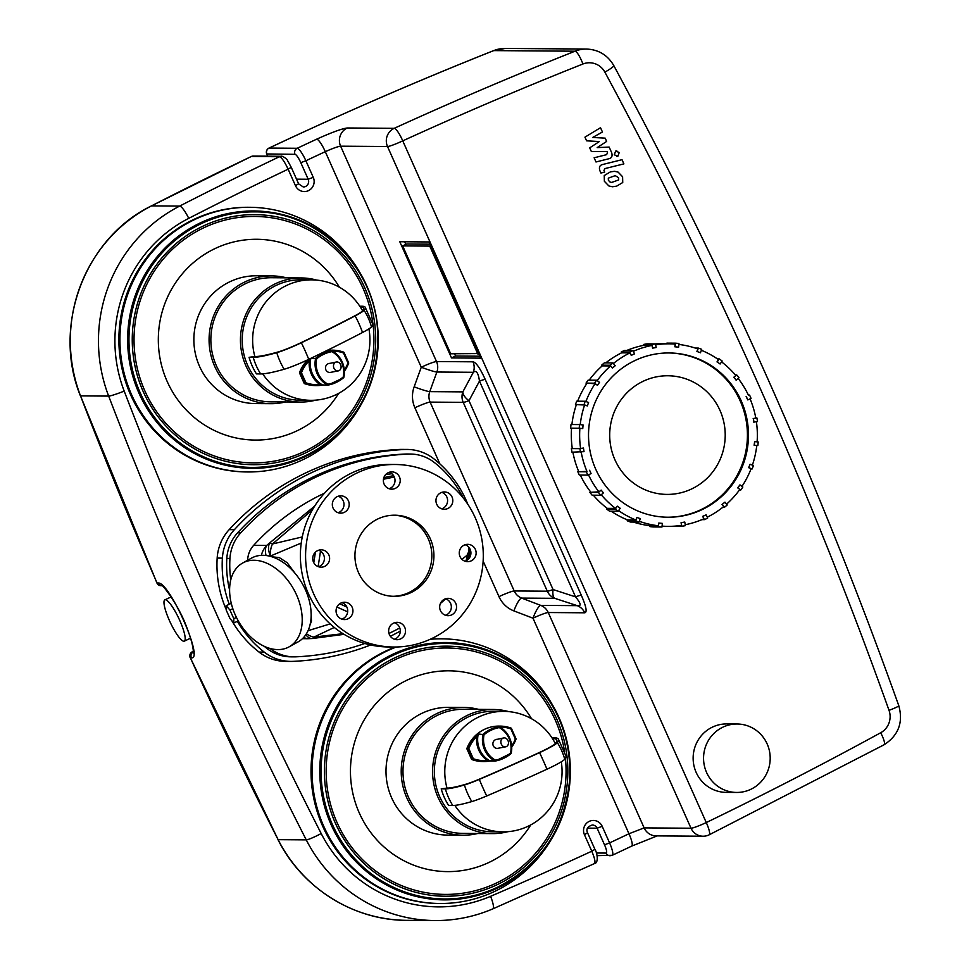 <?xml version="1.0" encoding="UTF-8"?>
<svg xmlns="http://www.w3.org/2000/svg" width="969" height="969" viewBox="0 0 969 969"><rect width="100%" height="100%" fill="white"/><g stroke="black" fill="none" stroke-linecap="round" stroke-linejoin="round"><path stroke-width="1.45" d="M335.444 362.309A4.566 3.743 -106 0 1 336.037 362.067A4.566 3.743 -106 0 1 340.894 365.422A4.566 3.743 -106 0 1 338.544 370.836A4.566 3.743 -106 0 1 333.808 367.857A4.566 3.743 -106 0 1 335.444 362.309M338.544 370.836L329.884 372.496A4.566 4.445 -89.6 0 1 328.067 363.775A4.566 4.445 -89.6 0 1 329.957 363.363L336.037 362.067M736.258 380.09L733.993 377.28L736.743 374.955A92.176 89.742 -89.6 0 1 739.008 377.765L736.052 380.09L733.993 377.28M736.743 374.955L735.35 374.942M733.787 377.28L735.846 375.524A91.268 88.857 -89.6 0 0 721.578 361.885M720.112 364.005L717.217 361.897L719.277 358.918A92.176 89.742 -89.6 0 1 722.171 361.037L720.112 364.005L717.217 361.897M719.277 358.918L717.448 358.905M716.999 361.897L718.55 359.656A91.268 88.857 -89.6 0 0 701.35 350.281M700.454 352.777L697.123 351.505L698.358 348.077A92.176 89.742 -89.6 0 1 701.689 349.349L700.454 352.777L697.123 351.505M698.358 348.077L695.27 348.053M696.917 351.505L697.837 348.937A91.268 88.857 -89.6 0 0 678.881 344.443M678.627 347.144L675.09 346.805L675.429 343.171A92.176 89.742 -89.6 0 1 678.966 343.511L678.627 347.144L675.09 346.805M675.429 343.171L666.878 343.111L666.817 343.813M674.884 346.805L675.139 344.08A91.268 88.857 -89.6 0 0 669.167 343.825L660.822 343.765A91.268 88.857 -89.6 0 0 655.117 343.91M656.134 347.52L652.621 348.125L652.04 344.528A92.176 89.742 -89.6 0 1 655.541 343.922L656.134 347.52M633.351 351.287A91.268 88.857 -89.6 0 1 651.98 345.424L652.621 348.125M655.541 343.922L647.001 343.85A92.176 89.742 90.4 0 0 643.489 344.467L643.634 345.364L651.98 345.424M652.04 344.528L643.489 344.467M634.489 353.855L631.255 355.369L629.777 352.05A92.176 89.742 -89.6 0 1 633.011 350.536L634.489 353.855M613.401 363.508A91.268 88.857 -89.6 0 1 629.947 352.886L631.255 355.369M633.011 350.536L624.472 350.475A92.176 89.742 90.4 0 0 621.238 351.989L621.601 352.825L629.947 352.886M629.777 352.05L621.238 351.989M615.182 365.725L612.444 368.05L610.179 365.24A92.176 89.742 -89.6 0 1 612.917 362.915L615.182 365.725M597.207 380.635A91.268 88.857 -89.6 0 1 610.531 365.943L612.444 368.05M612.917 362.915L604.377 362.854A92.176 89.742 90.4 0 0 601.628 365.18L602.197 365.882L610.531 365.943M610.179 365.24L601.628 365.18M599.52 382.331L597.461 385.299L594.566 383.191A92.176 89.742 -89.6 0 1 596.625 380.211L599.52 382.331M585.894 401.493A91.268 88.857 -89.6 0 1 595.075 383.712L597.461 385.299M596.625 380.211L588.074 380.151A92.176 89.742 90.4 0 0 586.015 383.118L595.075 383.712M594.566 383.191L586.015 383.118M588.571 402.523L587.335 405.938L584.004 404.667A92.176 89.742 -89.6 0 1 585.24 401.251L588.571 402.523M580.225 424.664A91.268 88.857 -89.6 0 1 584.622 404.981L587.335 405.938M585.24 401.251L576.7 401.19A92.176 89.742 90.4 0 0 575.453 404.606L584.622 404.981M584.004 404.667L575.453 404.606M583.084 424.943L582.757 428.577L579.22 428.225A92.176 89.742 -89.6 0 1 579.547 424.592L583.084 424.943M580.601 448.502L583.435 448.041L584.028 451.651L571.976 452.196A92.176 89.742 90.4 0 1 571.383 448.586L580.601 448.502A91.268 88.857 -89.6 0 1 579.886 428.31L582.757 428.577M579.547 424.592L571.007 424.531A92.176 89.742 90.4 0 0 570.668 428.165L579.886 428.31M579.22 428.225L570.668 428.165M580.528 452.257A92.176 89.742 -89.6 0 1 579.934 448.659L583.435 448.041M571.383 448.586L579.934 448.659M589.6 470.268L591.078 473.587L587.844 475.113A92.176 89.742 -89.6 0 1 586.366 471.794L586.972 471.406A91.268 88.857 -89.6 0 1 581.194 452.135M586.972 471.406L577.827 471.733A92.176 89.742 90.4 0 0 579.305 475.052L587.844 475.113M577.827 471.733L586.366 471.794M601.155 490.096L603.408 492.906L600.671 495.244A92.176 89.742 -89.6 0 1 598.406 492.422L601.155 490.096L598.89 491.84A91.268 88.857 -89.6 0 1 588.486 474.81M598.89 491.84L589.867 492.361A92.176 89.742 90.4 0 0 592.132 495.171L600.671 495.244M589.867 492.361L598.406 492.422M617.301 506.181L620.196 508.289L618.137 511.269A92.176 89.742 -89.6 0 1 615.242 509.149L617.301 506.181L615.557 508.41A91.268 88.857 -89.6 0 1 601.24 494.759M615.557 508.41L607.212 508.35L606.703 509.088A92.176 89.742 90.4 0 0 609.598 511.208L618.137 511.269M606.703 509.088L615.242 509.149M636.96 517.41L640.291 518.681L639.055 522.109A92.176 89.742 -89.6 0 1 635.725 520.837L636.96 517.41L635.821 519.978A91.268 88.857 -89.6 0 1 618.585 510.627M635.821 519.978L627.488 519.917L627.173 520.777A92.176 89.742 90.4 0 0 630.504 522.049L639.055 522.109M627.173 520.777L635.725 520.837M658.787 523.042L662.324 523.381L661.984 527.015A92.176 89.742 -89.6 0 1 658.448 526.676L658.787 523.042L658.326 525.767A91.268 88.857 -89.6 0 1 639.346 521.322M658.326 525.767L649.993 525.707L649.908 526.615A92.176 89.742 90.4 0 0 653.445 526.954L661.984 527.015M649.908 526.615L658.448 526.676M681.28 522.666L684.792 522.061L685.374 525.658A92.176 89.742 -89.6 0 1 681.873 526.276L681.074 522.666L684.792 522.061M673.54 526.215L681.873 526.276M662.069 526.119A91.268 88.857 -89.6 0 0 667.835 526.361A91.268 88.857 -89.6 0 0 681.522 525.368L681.074 522.666M702.925 516.332L706.159 514.818L707.636 518.136A92.176 89.742 -89.6 0 1 704.402 519.65L702.719 516.332L706.159 514.818M701.931 519.638L704.402 519.65M685.228 524.726A91.268 88.857 -89.6 0 0 703.821 518.827L702.719 516.332M722.232 504.461L724.969 502.136L727.234 504.946A92.176 89.742 -89.6 0 1 724.497 507.272L722.026 504.461L724.969 502.136M722.862 507.259L724.497 507.272M707.225 517.216A91.268 88.857 -89.6 0 0 723.722 506.569L722.026 504.461M737.894 487.867L739.953 484.888L742.848 487.007A92.176 89.742 -89.6 0 1 740.788 489.975L737.688 487.855L739.953 484.888M739.48 489.963L740.788 489.975M726.58 504.134A91.268 88.857 -89.6 0 0 739.856 489.442L737.688 487.855M748.843 467.664L750.079 464.248L753.41 465.52A92.176 89.742 -89.6 0 1 752.174 468.935L748.625 467.664L750.079 464.248M751.011 468.935L752.174 468.935M741.988 486.365A91.268 88.857 -89.6 0 0 751.132 468.621L748.625 467.664M754.33 445.255L754.657 441.622L758.194 441.961A92.176 89.742 -89.6 0 1 757.867 445.595L754.112 445.243L754.657 441.622M756.765 445.583L757.867 445.595M752.392 465.132A91.268 88.857 -89.6 0 0 756.765 445.51L754.112 445.243M753.979 422.145L753.385 418.547L756.886 417.93A92.176 89.742 -89.6 0 1 757.479 421.539L753.761 422.145L753.385 418.547M756.886 417.93L755.772 417.93M753.179 418.547L755.808 418.087A91.268 88.857 -89.6 0 0 750.067 398.865M756.401 421.721A91.268 88.857 -89.6 0 1 757.104 441.852M649.993 525.707A91.268 88.857 -89.6 0 1 633.387 522.073M627.488 519.917A91.268 88.857 -89.6 0 1 611.209 511.22M607.212 508.35A91.268 88.857 -89.6 0 1 593.319 495.183M590.545 491.78A91.268 88.857 -89.6 0 1 580.286 475.052M578.626 471.346A91.268 88.857 -89.6 0 1 572.885 452.196M572.267 448.441A91.268 88.857 -89.6 0 1 571.553 428.25M571.904 424.543A91.268 88.857 -89.6 0 1 576.289 404.921M577.657 401.19A91.268 88.857 -89.6 0 1 586.742 383.651M589.188 380.151A91.268 88.857 -89.6 0 1 602.197 365.882M605.795 362.866A91.268 88.857 -89.6 0 1 621.601 352.825M626.725 350.487A91.268 88.857 -89.6 0 1 643.634 345.364M655.686 344.782A91.268 88.857 -89.6 0 1 669.167 343.825M738.196 378.455A91.268 88.857 -89.6 0 1 748.553 395.461L749.57 395.073A92.176 89.742 -89.6 0 1 751.048 398.392L747.814 399.918L746.336 396.6M747.814 399.918L746.13 396.6M635.24 360.407A82.135 79.967 -89.6 0 1 669.094 352.958A82.135 79.967 -89.6 0 1 748.468 435.675A82.135 79.967 -89.6 0 1 667.895 517.228A82.135 79.967 -89.6 0 1 590.291 452.305A82.135 79.967 -89.6 0 1 635.24 360.407M749.57 395.073L748.371 395.073M643.44 381.144A59.327 57.752 -89.6 0 1 667.883 375.766A59.327 57.752 -89.6 0 1 725.212 435.505A59.327 57.752 -89.6 0 1 667.023 494.408A59.327 57.752 -89.6 0 1 610.979 447.508A59.327 57.752 -89.6 0 1 643.44 381.144M668.574 352.958A82.135 79.967 -89.6 0 1 747.426 435.662A82.135 79.967 -89.6 0 1 667.375 517.228M358.7 408.603A132.341 128.841 -89.6 0 1 247.81 471.964L246.768 471.951A132.341 128.841 -89.6 0 1 121.731 367.348A132.341 128.841 -89.6 0 1 194.151 219.285A132.341 128.841 -89.6 0 1 248.694 207.281L249.736 207.293A132.341 128.841 -89.6 0 1 359.693 272.265M247.81 471.964A132.341 128.841 -89.6 0 1 122.772 367.348A132.341 128.841 -89.6 0 1 195.193 219.297A132.341 128.841 -89.6 0 1 249.736 207.293M550.828 840.135A132.341 128.841 -89.6 0 1 439.938 903.496L438.896 903.483A132.341 128.841 -89.6 0 1 313.871 798.88A132.341 128.841 -89.6 0 1 386.28 650.817A132.341 128.841 -89.6 0 1 395.255 647.013M430.454 639.177A132.341 128.841 -89.6 0 1 440.822 638.825L441.864 638.825A132.341 128.841 -89.6 0 1 551.821 703.797M439.938 903.496A132.341 128.841 -89.6 0 1 314.913 798.892A132.341 128.841 -89.6 0 1 387.321 650.829A132.341 128.841 -89.6 0 1 396.369 647.001A132.341 128.841 90.4 0 0 321.781 821.627A132.341 128.841 90.4 0 0 494.481 891.492A132.341 128.841 90.4 0 0 550.259 841.092L551.409 839.19A128.683 125.292 90.4 0 0 552.391 704.742A128.683 125.292 90.4 0 0 384.523 658.557A128.683 125.292 90.4 0 0 333.179 829.125A128.683 125.292 90.4 0 0 497.17 888.21A128.683 125.292 90.4 0 0 551.409 839.19M552.391 704.742L551.264 702.828A132.341 128.841 90.4 0 0 430.212 639.286A132.341 128.841 -89.6 0 1 441.864 638.825M348.61 363.387L344.383 371.212A35.259 34.327 90.4 0 0 348.586 363.387L348.586 363.387A0.908 0.908 0 0 0 348.586 362.685L347.968 363.06L348.61 363.387A0.908 0.884 90.4 0 0 348.574 362.709L344.092 352.619A0.908 0.908 0 0 0 343.571 352.11L343.474 352.97L344.08 352.595A0.908 0.884 90.4 0 0 343.583 352.122A35.259 34.327 90.4 0 0 332.573 350.172A35.259 34.327 90.4 0 0 329.169 350.318L326.71 350.717L331.507 350.754L331.87 351.65L332.088 350.851A0.908 0.884 90.4 0 0 331.507 350.754A35.259 34.327 90.4 0 0 315.894 358.094A0.908 0.884 90.4 0 0 315.579 358.603L311.4 358.058M319.843 385.456L315.603 385.601A35.259 34.327 -89.6 0 1 304.605 383.663L305.441 383.663A35.259 34.327 90.4 0 0 316.439 385.614A35.259 34.327 90.4 0 0 319.831 385.456L323.125 385.068A0.908 0.884 90.4 0 1 322.956 385.081L319.843 385.456L319.964 384.56A34.351 33.443 -89.6 0 1 305.95 382.803L304.932 383.191A0.908 0.884 90.4 0 0 305.441 383.663L305.95 382.803L301.456 372.726L300.426 372.387A0.908 0.884 90.4 0 0 300.438 373.101L301.456 372.726A34.351 33.443 -89.6 0 1 309.329 360.686L308.505 360.02A35.259 34.327 90.4 0 0 300.426 372.387L299.591 372.375A35.259 34.327 -89.6 0 1 308.033 359.681M310.892 358.312A0.908 0.884 90.4 0 0 310.795 358.578A24.237 23.595 -89.6 0 0 322.544 384.972L319.964 384.56A25.158 24.491 90.4 0 1 309.329 360.686L310.795 358.578L315.579 358.603A24.237 23.595 90.4 0 0 327.34 385.008A0.908 0.884 90.4 0 0 327.922 385.105L327.97 384.208L327.34 385.008L322.544 384.972A0.908 0.884 90.4 0 0 322.956 385.081L327.752 385.117A0.908 0.908 0 0 0 327.922 385.105A35.259 34.327 90.4 0 0 343.535 377.765L343.559 377.753A0.908 0.884 90.4 0 0 343.838 377.244L343.183 377.05L343.559 377.753A0.908 0.908 0 0 0 343.862 377.244A24.237 23.595 90.4 0 0 332.125 350.875M309.971 358.748L308.505 360.02M304.605 383.663A0.908 0.884 -89.6 0 1 304.096 383.179L299.603 373.101A0.908 0.884 -89.6 0 1 299.591 372.375M327.037 350.463A35.259 34.327 -89.6 0 1 331.737 350.16L343.571 352.11M284.159 369.262A62.064 51.175 -105.9 0 1 276.771 352.668A156.3 15.08 -24 0 1 253.236 357.331L249.069 357.307A62.064 60.417 90.4 0 0 256.458 373.901L260.637 373.925A156.3 15.08 -24 0 0 284.159 369.262A23.971 2.313 -24 0 0 308.736 359.342A224.965 21.706 -24 0 0 362.515 332.5A23.971 2.313 -24 0 0 371.478 326.88A117.515 11.337 -24 0 0 372.702 324.094L365.18 307.197A117.515 11.337 -24 0 0 361.946 306.24L359.802 306.216M254.871 356.568A154.459 14.91 -24 0 0 278.127 351.953A22.117 2.132 -24 0 0 300.814 342.796A223.112 21.536 -24 0 0 354.145 316.185A22.117 2.132 -24 0 0 362.418 310.988A115.674 11.168 -24 0 0 363.484 307.948A115.674 11.168 -24 0 0 360.311 307.003A60.235 58.649 -89.6 0 0 311.727 279.847A60.235 58.649 -89.6 0 0 286.909 285.31A60.235 58.649 -89.6 0 0 254.871 356.568L249.069 357.307M368.91 328.866A60.235 58.649 -89.6 0 1 310.855 400.318L300.426 400.245A60.235 58.649 -89.6 0 1 243.522 352.631A60.235 58.649 -89.6 0 1 276.48 285.237A60.235 58.649 -89.6 0 1 301.311 279.775L311.727 279.847M310.855 400.318A60.235 58.649 -89.6 0 1 262.72 373.852M360.311 307.003A60.235 58.649 -89.6 0 1 362.563 310.819M276.771 352.668A23.971 2.313 -24 0 0 301.347 342.747A224.965 21.706 -24 0 0 355.126 315.906A23.971 2.313 -24 0 0 364.09 310.286A117.515 11.337 -24 0 0 365.18 307.197M315.797 400.136A62.064 60.417 -89.6 0 1 300.414 402.062A62.064 60.417 -89.6 0 1 241.778 353.007A62.064 60.417 -89.6 0 1 275.741 283.578A62.064 60.417 -89.6 0 1 301.323 277.946A62.064 60.417 -89.6 0 1 316.669 280.102M300.414 402.062L270.823 401.844A62.064 60.417 -89.6 0 1 212.187 352.789A62.064 60.417 -89.6 0 1 246.15 283.36A62.064 60.417 -89.6 0 1 271.732 277.728L301.323 277.946M285.589 401.953A63.881 62.198 -89.6 0 1 270.811 403.673A63.881 62.198 -89.6 0 1 210.455 353.176A63.881 62.198 -89.6 0 1 245.411 281.7A63.881 62.198 -89.6 0 1 271.744 275.911A63.881 62.198 -89.6 0 1 286.485 277.837M270.811 403.673L255.598 403.564A63.881 62.198 -89.6 0 1 195.241 353.067A63.881 62.198 -89.6 0 1 230.198 281.591A63.881 62.198 -89.6 0 1 256.531 275.79L271.744 275.911M502.814 738.233A4.566 3.743 -106 0 1 503.408 738.003A4.566 3.743 -106 0 1 508.265 741.358A4.566 3.743 -106 0 1 505.927 746.772A4.566 3.743 -106 0 1 501.179 743.792A4.566 3.743 -106 0 1 502.814 738.233M505.927 746.772L497.267 748.419A4.566 4.445 -89.6 0 1 495.45 739.71A4.566 4.445 -89.6 0 1 497.339 739.299L503.408 738.003M490.362 761.016L482.974 761.537A35.259 34.327 -89.6 0 1 471.988 759.599L472.824 759.599A35.259 34.327 90.4 0 0 483.81 761.549A35.259 34.327 90.4 0 0 487.213 761.392L487.334 760.483A34.351 33.443 -89.6 0 1 473.32 758.739L472.303 759.115A0.908 0.884 90.4 0 0 472.824 759.599L473.32 758.739L468.826 748.662A34.351 33.443 -89.6 0 1 476.712 736.622L475.888 735.956A35.259 34.327 90.4 0 0 467.797 748.322A0.908 0.884 90.4 0 0 467.809 749.037L468.826 748.662L466.961 748.31A35.259 34.327 -89.6 0 1 499.108 726.096L499.943 726.096A35.259 34.327 90.4 0 0 496.54 726.253L494.093 726.653L498.878 726.689L499.241 727.586L499.459 726.786A0.908 0.884 90.4 0 0 498.878 726.689A35.259 34.327 90.4 0 0 483.265 734.03A0.908 0.884 90.4 0 0 482.962 734.538L478.48 733.993L475.888 735.956M476.712 736.622L478.165 734.502L482.962 734.538A24.237 23.595 90.4 0 0 494.711 760.931A0.908 0.884 90.4 0 0 495.292 761.028L495.341 760.132L494.711 760.931L487.334 760.483A25.158 24.491 90.4 0 1 476.712 736.622M487.213 761.392L490.496 761.004A0.908 0.884 90.4 0 1 490.338 761.016L495.135 761.053A0.908 0.908 0 0 0 495.304 761.028A35.259 34.327 90.4 0 0 510.905 753.7L510.905 753.7A0.908 0.908 0 0 0 511.244 753.179L495.304 761.028M471.988 759.599A0.908 0.884 -89.6 0 1 471.467 759.115L466.985 749.025A0.908 0.884 -89.6 0 1 466.961 748.31M558.374 739.056A156.3 15.08 156 0 1 557.357 742.629A62.064 60.829 37.4 0 1 564.745 759.224A156.3 15.08 156 0 0 565.944 756.05L558.374 739.056A156.3 15.08 156 0 0 554.074 737.772L551.93 737.76M557.357 742.629A23.971 2.313 156 0 1 539.588 752.61A224.965 21.706 156 0 1 479.292 779.391A23.971 2.313 156 0 1 464.417 784.975A117.515 11.337 156 0 1 445.377 788.863L441.21 788.839A62.064 60.417 90.4 0 0 448.599 805.433L452.765 805.469A117.515 11.337 156 0 0 471.806 801.569A23.971 2.313 156 0 0 486.68 795.985A224.965 21.706 156 0 0 546.976 769.204A23.971 2.313 156 0 0 564.745 759.224M447.012 788.1A60.235 58.649 -89.6 0 1 503.856 711.379A60.235 58.649 -89.6 0 1 552.451 738.535A154.459 14.91 156 0 1 556.678 739.807A154.459 14.91 156 0 1 555.685 743.344A22.117 2.132 156 0 1 539.285 752.55A223.112 21.536 156 0 1 479.473 779.112A22.117 2.132 156 0 1 465.762 784.26A115.674 11.168 156 0 1 447.012 788.1L441.21 788.839M561.293 761.816A60.235 58.649 -89.6 0 1 527.802 826.387A60.235 58.649 -89.6 0 1 502.984 831.85A60.235 58.649 -89.6 0 1 454.836 805.36M502.984 831.85L492.567 831.777A60.235 58.649 -89.6 0 1 434.354 771.118A60.235 58.649 -89.6 0 1 493.439 711.307L503.856 711.379M552.451 738.535A60.235 58.649 -89.6 0 1 555.382 743.671M507.926 831.668A62.064 60.417 -89.6 0 1 492.555 833.606A62.064 60.417 -89.6 0 1 432.586 771.106A62.064 60.417 -89.6 0 1 493.451 709.478A62.064 60.417 -89.6 0 1 508.798 711.634M492.555 833.606L462.952 833.388A62.064 60.417 -89.6 0 1 402.983 770.888A62.064 60.417 -89.6 0 1 463.86 709.272L493.451 709.478M477.717 833.497A63.881 62.198 -89.6 0 1 462.94 835.205A63.881 62.198 -89.6 0 1 401.214 770.876A63.881 62.198 -89.6 0 1 463.872 707.443A63.881 62.198 -89.6 0 1 478.625 709.369M462.94 835.205L447.726 835.096A63.881 62.198 -89.6 0 1 386.001 770.767A63.881 62.198 -89.6 0 1 448.659 707.334L463.872 707.443M233.844 622.97L233.795 618.67L229.956 610.046L226.165 605.722L226.201 610.022L230.041 618.646L233.844 622.97L238.277 620.887M233.795 618.67L236.448 617.423M226.165 605.722L231.276 603.312M229.956 610.046L232.826 608.689M271.817 556.763L279.314 557.611L287.09 562.638L295.012 573.236M310.964 610.531L311.473 621.117L309.971 625.029M296.599 595.027A47.917 31.916 61 0 1 289.113 646.844A47.917 31.916 61 0 1 237.986 620.378A47.917 31.916 61 0 1 242.71 563.001A47.917 31.916 61 0 1 296.599 595.027M242.71 563.001L251.637 558.059A47.917 31.916 61 0 1 305.538 590.073A47.917 31.916 61 0 1 298.052 641.902L289.113 646.844M330.138 623.915L308.045 630.674M315.446 552.136L313.774 562.686M336.933 607.066L347.689 611.839M269.963 556.242L301.238 543.052M312.321 638.51A22.82 4.772 -93.4 0 0 312.393 638.51A22.82 22.82 0 0 1 312.139 638.523L308.033 638.692A22.82 11.216 -92 0 0 308.178 638.68L312.321 638.51A22.82 10.671 -92.8 0 1 312.139 638.523L312.139 638.523A22.82 10.671 -92.8 0 1 305.816 634.683M307.924 638.692A22.82 22.214 -89.6 0 1 307.076 638.704A22.82 22.82 0 0 0 308.033 638.692A22.82 11.216 -92 0 1 303.842 637.227M306.41 633.738A22.82 15.419 63.7 0 0 313.92 637.081L334.269 627.452M302.28 536.947L272.459 543.984A22.82 14.995 78.1 0 0 270.278 555.891A22.82 11.882 50.8 0 1 269.733 542.858L266.657 545.438A22.82 12.44 50.4 0 0 266.051 555.503M314.61 506.181L269.733 542.858A22.82 3.173 -136.4 0 1 272.459 543.984L312.466 509.779M383.433 479.231L394.322 477.027M344.068 634.332L312.393 638.51A22.82 4.772 -93.4 0 0 313.92 637.081L343.002 633.678M247.64 560.276A86.701 84.412 -89.6 0 1 247.676 559.561A22.82 22.214 -89.6 0 1 253.672 545.341A232.73 226.576 -89.6 0 1 324.579 493.136M465.992 560.845A22.82 20.906 -113.2 0 0 467.046 555.249L461.971 559.379M466.816 560.409A22.82 17.309 -146.3 0 0 467.046 555.249L468.681 551.809A22.82 17.66 -147.9 0 1 468.003 559.525M468.233 559.319A22.82 22.82 0 0 0 470.159 551.64L470.159 551.64A22.82 0.775 -175.9 0 1 468.681 551.809L468.996 547.449M393.584 475.646L383.821 477.62M385.614 474.592A232.73 226.576 -89.6 0 1 391.888 473.732M229.605 590.169A104.955 102.181 -89.6 0 1 226.819 558.41A41.073 39.983 -89.6 0 1 237.611 532.817A250.983 244.358 -89.6 0 1 405.187 454.049A41.073 39.983 -89.6 0 1 407.174 454.013L410.299 454.037A41.073 39.983 -89.6 0 1 434.221 462.407A104.955 102.181 -89.6 0 1 463.23 497.957M364.804 643.477A250.983 244.358 -89.6 0 1 295.945 656.825A41.073 39.983 -89.6 0 1 293.958 656.861L290.833 656.837A41.073 39.983 -89.6 0 1 266.911 648.455A104.955 102.181 -89.6 0 1 264.271 646.323M230.779 579.886A104.955 102.181 -89.6 0 1 229.944 558.435A41.073 39.983 -89.6 0 1 240.736 532.841A250.983 244.358 -89.6 0 1 408.312 454.073A41.073 39.983 -89.6 0 1 410.299 454.037M399.785 627.936A250.983 244.358 -89.6 0 1 388.981 633.447M293.958 656.861A41.073 39.983 -89.6 0 1 270.036 648.479A104.955 102.181 -89.6 0 1 270 648.455M441.694 508.834A8.673 8.442 90.4 0 0 441.816 492.337M441.416 508.725A8.673 8.442 -89.6 0 1 444.432 491.937A8.673 8.442 -89.6 0 1 452.802 500.67A8.673 8.442 -89.6 0 1 441.416 508.725M465.023 561.233A8.673 8.442 90.4 0 0 465.144 544.735M460.021 556.618A8.673 8.442 -89.6 0 1 467.761 544.336A8.673 8.442 -89.6 0 1 476.13 553.069A8.673 8.442 -89.6 0 1 460.021 556.618M445.449 615.242A8.673 8.442 90.4 0 0 445.57 598.745M440.205 603.99A8.673 8.442 -89.6 0 1 456.556 607.078A8.673 8.442 -89.6 0 1 448.041 615.69A8.673 8.442 -89.6 0 1 440.205 603.99M394.419 639.225A8.673 8.442 90.4 0 0 394.54 622.74M393.571 623.115A8.673 8.442 -89.6 0 1 405.526 631.061A8.673 8.442 -89.6 0 1 388.823 632.818A8.673 8.442 -89.6 0 1 393.571 623.115M341.839 619.13A8.673 8.442 90.4 0 0 341.96 602.645M347.447 602.779A8.673 8.442 -89.6 0 1 344.443 619.579A8.673 8.442 -89.6 0 1 336.061 610.845A8.673 8.442 -89.6 0 1 347.447 602.779M318.51 566.732A8.673 8.442 90.4 0 0 318.631 550.235M328.854 554.898A8.673 8.442 -89.6 0 1 321.114 567.18A8.673 8.442 -89.6 0 1 312.733 558.447A8.673 8.442 -89.6 0 1 328.854 554.898M338.096 512.722A8.673 8.442 90.4 0 0 338.217 496.225M348.67 507.514A8.673 8.442 -89.6 0 1 332.319 504.437A8.673 8.442 -89.6 0 1 340.822 495.825A8.673 8.442 -89.6 0 1 348.67 507.514M389.114 488.739A8.673 8.442 90.4 0 0 389.235 472.242M395.291 488.388A8.673 8.442 -89.6 0 1 383.349 480.454A8.673 8.442 -89.6 0 1 400.04 478.698A8.673 8.442 -89.6 0 1 395.291 488.388M313.629 593.743A91.268 88.857 90.4 0 0 393.765 647.026A91.268 88.857 90.4 0 0 483.289 556.4A91.268 88.857 90.4 0 0 395.098 464.49A91.268 88.857 90.4 0 0 313.629 593.743M358.518 572.643A40.565 39.499 90.4 0 0 394.141 596.323A40.565 39.499 90.4 0 0 433.93 556.049A40.565 39.499 90.4 0 0 394.734 515.193A40.565 39.499 90.4 0 0 358.518 572.643M393.099 596.298A40.565 39.499 90.4 0 0 431.847 556.024A40.565 39.499 90.4 0 0 393.693 515.193M395.098 464.49L389.889 464.454A91.268 88.857 90.4 0 0 308.421 593.706A91.268 88.857 90.4 0 0 388.557 646.977L393.765 647.026M429.945 244.176L406.714 244.006L402.668 245.896L450.706 353.782L478.662 353.576M477.802 353.988L429.764 246.102L402.668 245.896M429.764 246.102L430.624 245.69M451.506 357.924L399.785 241.741L428.964 241.959L480.685 358.142L451.506 357.924L455.551 356.023L479.825 356.204M404.679 241.778L405.854 244.406M454.57 353.818L455.551 356.023M564.564 751.702A123.208 119.95 90.4 0 0 416.585 651.786A123.208 119.95 90.4 0 0 332.973 812.192A123.208 119.95 90.4 0 0 495.995 883.231A123.208 119.95 90.4 0 0 565.411 758.255M446.212 643.428A127.775 124.395 90.4 0 0 445.994 643.416A127.775 124.395 90.4 0 0 320.678 770.282A127.775 124.395 90.4 0 0 444.141 898.966A127.775 124.395 90.4 0 0 444.347 898.966M204.096 227.63A123.208 119.95 -89.6 0 1 373.392 351.275A123.208 119.95 -89.6 0 1 184.437 440.083A123.208 119.95 -89.6 0 1 204.096 227.63M252.219 467.433A127.775 124.395 -89.6 0 1 252.001 467.421A127.775 124.395 -89.6 0 1 131.287 366.427A127.775 124.395 -89.6 0 1 201.213 223.476A127.775 124.395 -89.6 0 1 253.866 211.884A127.775 124.395 -89.6 0 1 254.072 211.884M703.046 836.223A13.687 13.687 0 0 0 709.102 834.854A13.687 2.822 -115.8 0 0 706.268 822.56A13.687 1.32 156 0 1 691.018 828.229A13.687 13.324 90.4 0 0 703.046 836.223L656.158 835.884A13.687 13.324 90.4 0 1 644.131 827.889L548.248 612.529L584.719 612.796A13.687 13.324 90.4 0 0 577.245 605.661L540.775 605.395L521.685 598.103A13.687 13.324 -89.6 0 1 514.212 590.969L430.127 402.111A13.687 13.324 -89.6 0 1 429.764 391.633L436.874 372.023A13.687 13.324 90.4 0 0 436.51 361.546L340.616 146.186L387.515 146.525L691.018 828.229L644.131 827.889L628.966 833.752A4093.335 3985.182 -89.6 0 1 609.586 842.909L602.197 826.315A10.041 9.775 90.4 0 0 589.249 821.361A10.041 9.775 90.4 0 0 584.428 834.672L591.78 851.206A4093.335 3985.182 -89.6 0 1 490.58 896.313A136.895 133.286 -89.6 0 1 321.187 833.534A4549.673 4429.469 -89.6 0 1 124.189 391.088A136.895 133.286 -89.6 0 1 188.737 218.352A4093.335 3985.182 -89.6 0 1 288.132 169.175L295.484 185.709A10.041 9.775 90.4 0 0 308.445 190.651A10.041 9.775 90.4 0 0 313.266 177.351L305.877 160.757L300.79 162.647L308.178 179.241L313.266 177.351M231.797 620.632A109.521 106.626 90.4 0 0 259.002 652.052A45.628 44.429 -89.6 0 0 285.589 661.367L290.797 661.403A45.628 44.429 -89.6 0 0 293.001 661.367A255.55 248.791 90.4 0 0 370.655 644.979M390.386 636.27A255.55 248.791 90.4 0 0 400.318 631.073M440.411 603.457A255.55 248.791 90.4 0 0 445.752 598.818M467.845 504.316A109.521 106.626 90.4 0 0 433.785 458.761A45.628 44.429 -89.6 0 0 407.21 449.446A45.628 44.429 -89.6 0 0 405.006 449.483A255.55 248.791 90.4 0 0 234.377 529.692L229.168 529.643A45.628 44.429 -89.6 0 0 217.165 558.083A109.521 106.626 90.4 0 0 226.201 609.513M217.165 558.083L222.385 558.132A45.628 44.429 -89.6 0 1 234.377 529.692M222.385 558.132A109.521 106.626 90.4 0 0 229.278 604.256M237.369 621.311A109.521 106.626 90.4 0 0 264.222 652.089L259.002 652.052M290.797 661.403A45.628 44.429 -89.6 0 1 264.222 652.089M407.21 449.446L402.002 449.41A45.628 44.429 -89.6 0 0 399.797 449.446A255.55 248.791 90.4 0 0 229.168 529.643M531.545 718.744A100.388 97.736 90.4 0 0 400.536 683.581A100.388 97.736 90.4 0 0 361.013 816.637A100.388 97.736 90.4 0 0 488.836 862.507A100.388 97.736 90.4 0 0 530.77 824.885M338.641 393.353A100.388 97.736 -89.6 0 1 182.426 405.72A100.388 97.736 -89.6 0 1 215.421 248.391A100.388 97.736 -89.6 0 1 339.416 287.212M200.837 222.64A128.683 125.292 -89.6 0 1 360.262 273.21A128.683 125.292 -89.6 0 1 359.281 407.658A128.683 125.292 -89.6 0 1 158.843 424.664A128.683 125.292 -89.6 0 1 200.837 222.64M359.281 407.658L358.13 409.56A132.341 128.841 -89.6 0 1 152.012 427.05A132.341 128.841 -89.6 0 1 195.193 219.297A132.341 128.841 -89.6 0 1 359.136 271.296L360.262 273.21M267.735 156.191A9.121 1.89 -115.2 0 0 266.887 154.119A4.566 4.445 90.4 0 1 269.067 148.075A4107.022 3998.518 -89.6 0 1 493.73 50.606L575.005 51.2A4107.022 3998.518 90.4 0 0 394.226 128.32L347.326 127.981A13.687 13.324 90.4 0 0 340.616 146.186C337.987 146.476 332.876 148.305 325.281 151.673A4093.335 3985.182 -89.6 0 0 305.877 160.757A13.687 2.834 -115.2 0 0 297.204 148.281L269.067 148.075A4.566 0.945 -115.2 0 0 268.97 148.1A4.566 0.945 -115.2 0 0 268.897 148.16M347.326 127.981C342.081 128.598 331.858 132.329 316.669 139.173A4107.022 3998.518 90.4 0 0 297.204 148.281A4.566 4.445 90.4 0 0 295.012 154.325A9.121 1.89 64.8 0 1 300.79 162.647M193.255 651.883A4.566 4.445 90.4 0 0 191.39 657.806C204.314 660.252 169.03 580.964 158.104 583.035A4.566 4.445 -89.6 0 0 161.775 585.724A4.566 4.445 -89.6 0 1 158.104 583.035L156.93 582.987A4.566 4.566 0 0 0 161.084 585.736A4.566 4.445 -89.6 0 1 157.063 583.035A4563.36 4442.792 -89.6 0 1 80.524 395.885L156.93 582.987M316.669 139.173A13.687 2.834 -114.9 0 1 325.281 151.673L421.261 367.227L414.151 386.837A13.687 1.066 -160.1 0 0 429.764 391.633L462.855 391.876L473.344 372.29A13.687 13.324 90.4 0 0 472.981 361.812L436.51 361.546A13.687 1.32 -24 0 0 421.261 367.227A13.687 1.066 -160.1 0 0 436.874 372.023L473.344 372.29C476.263 369.904 478.311 372.847 479.473 381.108L468.984 400.694L553.069 589.552L575.538 596.868A13.687 1.32 156 0 1 581.303 595.22L485.239 379.448A13.687 1.32 -24 0 0 479.473 381.108L575.538 596.868C581 603.493 581.57 606.424 577.245 605.661L554.777 598.333A13.687 5.293 -72 0 1 553.069 589.552A13.687 1.32 156 0 1 547.303 591.199L514.212 590.969A13.687 1.32 156 0 0 498.974 596.638A27.374 26.66 90.4 0 0 513.909 610.906A13.687 2.943 110.9 0 1 521.685 598.103L554.777 598.333A13.687 13.324 90.4 0 1 547.303 591.199L463.218 402.353A13.687 1.32 -24 0 0 468.984 400.694A13.687 6.819 -151.8 0 1 462.855 391.876A13.687 13.324 90.4 0 0 463.218 402.353L430.127 402.111A13.687 1.32 156 0 0 414.889 407.779L439.853 463.872M736.622 792.448L726.205 792.376A34.23 33.321 -89.6 0 1 693.138 757.903A34.23 33.321 -89.6 0 1 726.702 723.928L737.13 724A34.23 33.321 -89.6 0 1 769.459 751.06A34.23 33.321 -89.6 0 1 750.733 789.347A34.23 33.321 -89.6 0 1 736.622 792.448A34.23 33.321 -89.6 0 1 703.555 757.988A34.23 33.321 -89.6 0 1 737.13 724M614.927 459.778A59.327 57.752 90.4 0 0 667.023 494.408A59.327 57.752 90.4 0 0 725.212 435.505A59.327 57.752 90.4 0 0 667.883 375.766A59.327 57.752 90.4 0 0 614.927 459.778M165.348 599.75A22.82 4.724 -115.2 0 0 164.875 599.847A22.82 4.724 -115.2 0 0 170.314 622.51A22.82 4.724 -115.2 0 0 184.292 641.151A22.82 4.724 -115.2 0 0 179.326 619.506A22.82 4.724 -115.2 0 0 165.348 599.75M586.584 140.82L599.339 141.559L589.709 147.845L591.344 151.515L606.945 151.479L607.527 152.787L606.582 154.665L594.13 157.79L595.996 161.98L608.75 158.783C611.742 158.129 612.711 156.07 611.633 152.605L609.15 147.058L597.17 147.615L606.642 141.426L605.189 138.143L592.653 137.465L602.452 132.026L600.526 127.702L584.949 137.162L586.584 140.82M618.682 179.907L618.597 177.739L615.218 175.631L608.302 178.151L608.375 180.282L610.034 182.051L611.766 182.426L618.682 179.907M618.101 172.107L614.552 171.295L610.349 171.913L604.244 175.546L604.365 181.276L608.883 185.963L612.432 186.763L616.672 186.133L622.74 182.523L622.595 176.746L618.101 172.107M622.025 159.691L602.779 164.476C599.775 165.118 598.794 167.177 599.859 170.641L600.925 173.027L604.68 172.094L603.966 170.471L604.91 168.594L623.891 163.882L622.025 159.691M614.285 154.81L617.895 156.191L619.239 152.484L615.642 151.103L614.285 154.81M616.744 156.445L617.895 156.191M616.793 150.849L615.642 151.103M332.5 351.081A34.351 33.443 -89.6 0 1 343.474 352.97L347.968 363.06A34.351 33.443 -89.6 0 1 344.31 370.025M327.97 384.208A23.329 22.711 -89.6 0 1 316.657 358.796A34.351 33.443 -89.6 0 1 331.87 351.65A23.329 22.711 -89.6 0 1 343.183 377.05A34.351 33.443 -89.6 0 1 327.97 384.208M299.603 373.101L300.438 373.101L304.932 383.191L304.096 383.179M253.236 357.331A62.064 60.417 90.4 0 0 260.637 373.925M371.478 326.88A62.064 60.587 -139.9 0 0 364.09 310.286M362.515 332.5A62.064 33.576 -117.6 0 0 355.126 315.906M308.736 359.342A62.064 17.091 -115.6 0 0 301.347 342.747M478.48 733.993A0.908 0.884 90.4 0 0 478.165 734.502A24.237 23.595 -89.6 0 0 489.914 760.907A0.908 0.884 90.4 0 0 490.338 761.016M466.985 749.025L467.809 749.037L472.303 759.115L471.467 759.115M510.942 753.664A0.908 0.884 90.4 0 0 511.22 753.179L511.244 753.179C512.989 741.721 509.076 732.927 499.483 726.786A0.908 0.908 0 0 0 499.047 726.677L494.251 726.641M511.22 753.155A24.237 23.595 90.4 0 0 499.495 726.798M499.241 727.586A23.329 22.711 -89.6 0 1 510.554 752.986A34.351 33.443 -89.6 0 1 495.341 760.132A23.329 22.711 -89.6 0 1 484.04 734.732A34.351 33.443 -89.6 0 1 499.241 727.586M515.968 739.299A0.908 0.884 90.4 0 0 515.956 738.644L511.475 728.531A0.908 0.908 0 0 0 510.954 728.046L499.943 726.096A35.259 34.327 90.4 0 1 510.929 728.046L510.857 728.906L511.45 728.531A0.908 0.884 90.4 0 0 510.966 728.058M511.753 747.147L515.98 739.323A0.908 0.908 0 0 0 515.968 738.62L515.338 738.996L515.956 739.323A35.259 34.327 90.4 0 1 511.753 747.123M515.944 738.608L511.462 728.555M499.883 727.016A34.351 33.443 -89.6 0 1 510.857 728.906L515.338 738.996A34.351 33.443 -89.6 0 1 511.68 745.948M445.377 788.863A62.064 60.417 90.4 0 0 452.765 805.469M464.417 784.975A62.064 50.449 73.8 0 0 471.806 801.569M479.292 779.391A62.064 9.593 66.9 0 0 486.68 795.985M539.588 752.61A62.064 8.527 65.2 0 1 546.976 769.204M302.449 638.668L307.076 638.704A22.82 22.214 -89.6 0 1 302.873 638.256M346.878 607.054L339.756 603.748M318.147 566.599L320.497 551.155M247.676 559.561L248.9 559.573M261.339 555.334A22.82 22.214 -89.6 0 1 266.657 545.438L253.672 545.341M237.611 532.817L240.736 532.841M226.819 558.41L229.944 558.435M405.187 454.049L408.312 454.073M266.911 648.455L270.036 648.479M485.239 379.448C480.103 368.184 476.009 362.297 472.981 361.812M584.719 612.796C587.347 612.347 586.209 606.497 581.303 595.22M445.994 643.416L446.418 643.428A127.775 124.395 90.4 0 0 321.09 770.294A127.775 124.395 90.4 0 0 444.553 898.966A127.775 124.395 90.4 0 0 497.218 887.374M496.734 884.891A125.037 121.731 -89.6 0 1 324.93 759.417A125.037 121.731 -89.6 0 1 516.683 669.288A125.037 121.731 -89.6 0 1 496.734 884.891M203.357 225.971A125.037 121.731 -89.6 0 1 375.16 351.444A125.037 121.731 -89.6 0 1 183.407 441.573A125.037 121.731 -89.6 0 1 203.357 225.971M201.625 223.476A127.775 124.395 90.4 0 0 131.711 366.427A127.775 124.395 90.4 0 0 252.424 467.433C285.14 467.228 313.641 455.878 337.927 433.373C365.519 406.072 378.77 372.762 377.68 333.457C376.36 268.873 319.358 211.024 254.29 211.884A127.775 124.395 90.4 0 0 201.625 223.476M414.151 386.837A27.374 26.66 90.4 0 0 414.889 407.779M483.131 561.075L498.974 596.638M513.909 610.906L532.998 618.198A13.687 2.943 110.9 0 1 540.775 605.395A13.687 13.324 90.4 0 1 548.248 612.529A13.687 1.32 156 0 0 532.998 618.198L628.966 833.752A13.687 2.822 -115.4 0 1 631.727 846.094L612.287 855.276A13.687 2.834 -115.2 0 0 609.586 842.909L604.511 844.798A9.121 1.89 64.8 0 1 606.122 853.083L596.359 853.011M399.797 449.446L405.006 449.483M295.012 154.325L266.814 153.95M298.488 183.795L295.484 185.709M296.526 179.156L308.178 179.241A5.475 5.33 -89.6 0 1 303.297 186.993L298.609 183.844L291.257 167.31L288.132 169.175C284.547 161.605 281.652 157.45 279.435 156.712A4107.022 3998.518 90.4 0 0 179.665 206.082A13.687 2.786 62.9 0 1 188.737 218.352M291.245 167.298L287.623 160.709C287.103 158.759 281.591 155.391 281.337 156.288A4.566 4.445 90.4 0 0 279.435 156.712L251.298 156.506A4.566 4.445 90.4 0 1 253.2 156.082A4.566 4.566 0 0 0 251.201 156.53A4.566 0.945 64.5 0 1 251.298 156.506A4107.022 3998.518 -89.6 0 0 151.527 205.876A4.566 0.933 -117.1 0 0 151.43 205.9C84.678 238.204 51.854 326.081 80.403 395.837M281.458 156.288A4.566 4.445 90.4 0 0 281.337 156.288L253.2 156.082M251.128 156.59A4.566 0.945 64.5 0 1 251.201 156.53L151.43 205.9M124.189 391.088A13.687 1.163 -21 0 1 108.661 396.091A150.595 146.61 90.4 0 1 179.665 206.082L151.527 205.876A150.595 146.61 -89.6 0 0 80.524 395.885L108.661 396.091A4563.36 4442.792 90.4 0 0 306.252 839.869L278.115 839.663A4563.36 4442.792 -89.6 0 1 190.348 657.794A4.566 4.445 -89.6 0 1 192.528 651.713L192.431 651.725A4.566 0.945 64.8 0 1 192.528 651.713L193.267 651.713M610.24 855.748A4.566 4.445 -89.6 0 1 606.122 853.083M612.008 855.336A13.687 2.834 -115.2 0 0 612.287 855.276L597.11 855.651M602.197 826.315L597.122 828.204L604.511 844.798M584.428 834.672L587.553 832.807C585.894 829.173 587.48 826.581 592.313 825.007A5.475 5.33 -89.6 0 1 597.122 828.204L587.565 828.132M594.179 863.633C595.753 862.919 594.954 858.776 591.78 851.206L594.918 849.341L587.553 832.807M192.346 651.798A4.566 0.945 64.8 0 1 192.431 651.725A4.566 4.566 0 0 0 190.215 657.757L191.39 657.806M190.275 657.624L278.115 839.663A150.595 146.61 -89.6 0 0 406.895 920.344C353.733 920.502 302.146 888.173 277.982 839.614L278.018 839.481M266.826 156.179A4097.901 3989.627 -89.6 0 1 267.492 155.864M493.572 50.667A4.566 0.969 68.3 0 1 493.645 50.618A4.566 0.969 68.3 0 1 493.73 50.606A31.941 31.105 -89.6 0 1 505.176 48.45L586.451 49.044A31.941 31.105 90.4 0 0 575.005 51.2A13.687 2.907 -111.7 0 1 582.938 63.99A18.254 17.769 -89.6 0 1 604.886 72.154A13.687 1.538 -28.4 0 0 613.813 65.626C607.672 55.1 598.551 49.564 586.451 49.044M321.187 833.534A13.687 1.466 -27 0 1 306.252 839.869A150.595 146.61 90.4 0 0 435.033 920.55L406.895 920.344M594.905 849.341C597.013 852.09 599.06 862.979 594.457 863.585L492.846 908.874A13.687 2.871 -113.2 0 0 490.58 896.313M387.515 146.525A13.687 1.32 -24 0 0 402.753 140.856A13.687 2.846 -114.5 0 0 394.226 128.32A13.687 13.324 90.4 0 0 387.515 146.525M709.102 834.854L884.14 744.737A13.687 2.75 -118.7 0 0 880.688 732.746A4093.335 3985.182 -89.6 0 1 706.268 822.56L402.753 140.856A4093.335 3985.182 -89.6 0 1 582.938 63.99M604.886 72.154A4549.673 4429.469 -89.6 0 1 889.033 710.35A13.687 1.102 -19.7 0 0 898.796 705.711C819.847 484.815 724.86 271.453 613.813 65.626M889.033 710.35A18.254 17.769 -89.6 0 1 880.688 732.746M667.835 526.361L662.057 526.312M344.104 352.595L348.586 362.685M343.862 377.244C345.618 365.785 341.694 356.992 332.113 350.851A0.908 0.908 0 0 0 331.664 350.742L326.88 350.705M327.922 385.105L343.559 377.753M470.28 549.629L470.159 551.64M446.418 643.428C479.122 644.106 507.453 655.868 531.412 678.724C558.604 706.425 571.371 739.916 569.711 779.209C564.903 828.895 540.763 864.954 497.267 887.362C480.527 895.186 462.952 899.05 444.553 898.966L444.141 898.966M267.614 156.191L266.754 154.083A4.566 4.566 0 0 1 268.97 148.1C342.905 113.264 417.796 80.766 493.645 50.618L505.176 48.45M161.084 585.736L161.799 585.736M266.778 156.179L267.48 155.852M162.126 585.736L161.678 585.676C158.71 580.31 177.981 602.403 187.102 628.312C195.387 650.029 192.916 654.402 193.134 652.682L194.309 651.556M492.846 908.874C474.35 916.759 455.079 920.647 435.033 920.55M657.394 835.811L631.727 846.094M884.14 744.737C898.517 735.362 903.399 722.365 898.796 705.711M184.292 641.151L190.59 638.183M164.875 599.847L171.21 596.868"/></g></svg>
